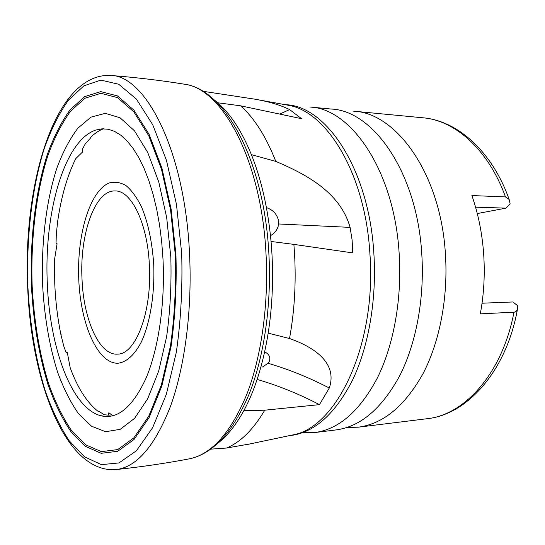 <?xml version="1.0" encoding="UTF-8"?>
<svg xmlns="http://www.w3.org/2000/svg" width="545" height="545" viewBox="0 0 545 545"><rect width="100%" height="100%" fill="white"/><g stroke="black" fill="none" stroke-linecap="round" stroke-linejoin="round"><path stroke-width="0.82" d="M302.509 432.675L314.772 432.546L336.081 429.923C360.524 426.64 381.698 408.661 399.601 375.982C416.176 343.527 424.719 298.067 421.755 253.595C416.918 172.131 373.066 110.553 331.197 109.034L310.527 107.065M346.913 427.478L358.453 427.171C383.278 423.833 404.758 406.073 422.906 373.884C439.699 341.913 448.365 297.236 445.388 253.527C440.53 173.474 396.174 112.815 353.644 111.18M314.772 432.546C338.833 429.317 359.693 411.128 377.351 377.992C393.688 345.067 402.115 298.871 399.165 253.663C394.348 170.837 351.014 108.387 309.819 106.997M288.973 435.728L291.016 435.475C314.628 432.301 335.114 413.893 352.472 380.24C368.529 346.79 376.806 299.764 373.884 253.745C369.094 169.393 326.387 105.975 285.982 104.722L284.613 104.592M289.79 435.55L293.04 434.869C336.578 427.471 376.731 344.753 369.912 253.752C365.334 173.562 326.578 111.146 288.019 105.212L285.771 104.803M218.422 442.785C227.606 435.496 236.06 424.807 243.785 410.726L264.747 410.201L319.445 404.642L329.296 388.02C337.914 362.595 313.464 346.865 289.518 338.513C294.525 311.209 296.194 282.794 294.518 253.275L293.884 244.392L352.758 252.9L352.118 240.079L350.101 227.381C340.128 191.867 305.207 173.903 275.797 161.395C265.933 136.359 254.168 117.822 240.495 105.798L301.535 118.681L289.64 109.593C280.389 105.049 268.705 101.561 254.604 99.129L203.435 91.356M61.129 334.466L60.877 334.473C57.572 318.266 55.535 301.358 54.759 283.741L54.527 259.686L57.075 243.751L56.06 243.056L56.312 234.207L57.641 221.597C61.156 196.943 67.185 175.96 75.741 158.663L82.772 151.755L82.186 149.623L85.204 143.996L90.416 138.144L90.293 137.687C94.462 133.525 98.849 130.555 103.455 128.777M289.518 338.513L268.181 333.138C272.2 307.36 273.447 280.757 271.921 253.33L271.049 241.469C267.963 208.599 261.409 179.652 251.388 154.63C241.776 131.222 230.562 113.939 217.748 102.773L213.708 99.483M262.526 367.01L268.017 363.249L269.155 361.669C270.776 357.5 269.284 354.23 264.666 351.859M60.877 334.473L63.731 345.986L66.245 353.017L67.198 351.975L70.203 367.793C77.724 388.244 87.139 402.857 98.447 411.632L99.578 411.782M47.333 283.741C49.704 346.777 71.027 407.074 100.069 415.542C116.957 420.147 132.224 407.817 145.876 378.55C158.438 349.236 165.237 303.701 162.982 258.889L161.688 241.748L159.576 225.099L156.694 209.212L153.097 194.306L148.853 180.606L144.037 168.289L138.743 157.505L133.055 148.356L127.067 140.93L120.874 135.269L114.559 131.379L108.21 129.247L101.908 128.831L95.722 130.071C63.799 140.808 43.852 214.158 47.333 283.741M113.047 415.74L108.83 412.776L108.448 415.167L104.299 414.731L98.522 411.134L98.447 411.632M78.78 279.817C80.653 324.098 97.48 363.467 117.706 363.249C126.242 362.411 134.561 355.108 141.421 341.797C150.175 322.756 154.903 293.66 153.704 264.182C152.15 241.748 148.056 222.571 141.414 206.657C136.74 197.345 131.624 190.334 126.058 185.62C120.384 182.337 114.75 181.458 109.15 182.997C89.564 190.982 76.688 235.563 78.78 279.817M250.393 443.841L226.461 448.051L210.799 449.141M319.445 404.642C299.116 393.981 278.345 385.581 257.131 379.436M217.748 102.773L240.495 105.798M67.376 352.853L66.245 353.017M111.827 414.874L108.448 415.167M275.797 161.395L251.388 154.63M270.484 235.644C275.062 233.11 277.807 229.22 278.733 223.975L278.795 221.931C277.541 214.928 273.61 210.22 266.989 207.809M271.049 241.469L293.884 244.392M226.461 448.051C240.406 442.336 253.166 429.719 264.747 410.201M482.032 303.218L512.913 301.964L517.648 305.691L517.382 309.615L516.135 311.44L514.323 312.183L480.308 313.859C483.953 294.15 485.064 273.999 483.626 253.411C482.1 232.838 478.183 213.551 471.875 195.553L505.488 196.915L509.153 199.443L510.147 203.994L506.019 208.136L475.567 207.168M149.378 265.088C147.579 223.259 131.25 190.355 115.145 190.948C94.857 189.905 79.543 234.704 82.023 279.142C83.521 319.561 99.319 355.728 117.631 354.121C135.671 354.448 152.144 311.842 149.378 265.088M477.284 213.565L506.019 208.136M243.785 410.726C254.978 390.063 263.112 364.196 268.181 333.138M170.83 257.199L166.695 217.612L158.758 181.935L147.729 152.477L134.492 130.82L120.029 117.754L105.26 113.353L90.995 117.12L77.894 128.184C69.883 138.757 62.907 151.96 56.98 167.785C46.1 201.105 41.161 242.988 42.605 284.756C44.336 316.461 49.295 345.489 57.491 371.84C63.465 388.238 70.448 402.162 78.439 413.601L91.471 426.176L105.614 431.722L120.241 429.31L134.574 418.342L147.702 398.736L158.684 371.084L166.613 336.762C170.183 311.195 171.586 284.674 170.83 257.199M289.64 109.593L279.742 114.048M187.896 459.115L190.171 458.686C212.019 453.808 230.876 432.403 246.749 394.471C261.43 356.737 268.869 304.219 265.96 252.839C261.144 159.133 221.808 88.324 184.469 84.216L183.134 83.998M189.49 252.887C184.626 149.187 144.909 74.14 109.511 75.367C135.392 77.356 160.373 80.306 184.469 84.216C224.744 89.169 263.998 160.462 268.842 253.064C271.737 303.94 264.284 355.905 249.338 393.579C233.267 431.592 213.545 453.297 190.171 458.686C166.205 463.264 141.319 466.915 115.513 469.633C136.339 467.556 154.623 446.553 170.367 406.631C184.905 366.765 192.419 309.247 189.49 252.887M181.696 253.507L176.471 204.409L166.498 160.502L152.729 124.757L136.373 99.074L118.715 84.25L100.907 80.115L83.923 85.817L68.5 100.082C59.153 113.292 51.073 129.438 44.261 148.533C31.794 188.543 26.249 237.831 27.904 286.929C29.873 324.173 35.561 358.535 44.956 390.002C51.836 409.717 59.93 426.66 69.249 440.837L84.57 456.839L101.384 464.64L118.987 462.93L136.454 450.722L152.648 427.668L166.348 394.287L176.335 352.193C180.851 320.576 182.636 287.678 181.696 253.507M329.296 388.02C309.253 377.637 288.83 369.381 268.017 363.249M350.101 227.381L278.733 223.975M517.389 309.615C506.319 370.947 467.426 414.561 427.117 418.717C464.551 414.997 502.435 373.284 513.962 312.217M505.488 196.915C488.3 149.269 454.721 120.145 422.538 117.754L354.373 111.248M32.162 286.105C34.035 321.189 39.431 353.46 48.335 382.924C54.841 401.324 62.484 417.075 71.259 430.155L85.64 444.768L101.35 451.635L117.72 449.591L133.879 437.833L148.792 416.114L161.34 385.002L170.462 346.007C174.577 316.822 176.198 286.493 175.333 255.019L170.565 209.75L161.449 169.141L148.826 135.889L133.777 111.773L117.448 97.603L100.9 93.311L85.047 98.195L70.578 111.166C61.783 123.313 54.159 138.287 47.701 156.088C35.888 193.455 30.588 239.861 32.162 286.105M31.467 286.214C33.354 321.577 38.784 354.121 47.749 383.837C54.302 402.414 62.001 418.308 70.843 431.531L85.34 446.321L101.186 453.304L117.706 451.301L134.029 439.481L149.098 417.593L161.79 386.187L171.014 346.797C175.177 317.306 176.818 286.65 175.946 254.828L171.123 209.076L161.899 168.044L149.139 134.472L133.927 110.158L117.434 95.9L100.736 91.621L84.734 96.608L70.148 109.743C61.285 122.019 53.608 137.142 47.108 155.114C35.214 192.821 29.88 239.602 31.467 286.214M288.019 105.212L254.604 99.129M109.511 75.367C53.798 74.427 22.836 186.022 27.666 286.997M100.069 415.542L106.071 416.53M293.04 434.869L245.57 444.856M427.117 418.717L358.453 427.171M422.538 117.754C457.214 120.411 492.094 151.176 509.153 199.443M95.722 130.071L102.331 128.804M27.672 287.072C31.085 379.756 64.685 472.876 115.513 469.633"/></g></svg>

